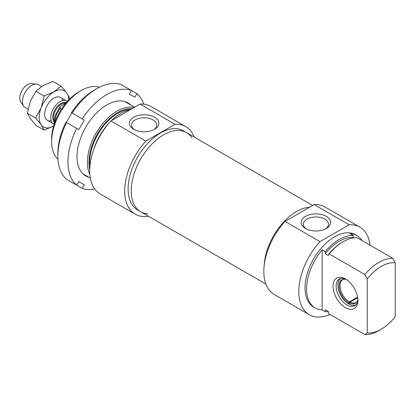 <?xml version="1.0" encoding="UTF-8"?>
<svg xmlns="http://www.w3.org/2000/svg" width="416" height="416" viewBox="0 0 416 416"><rect width="100%" height="100%" fill="white"/><g stroke="black" fill="none" stroke-linecap="round" stroke-linejoin="round"><path stroke-width="0.62" d="M343.122 241.732L342.342 242.185A40.674 23.483 120 0 0 328.354 254.457A421.023 243.079 60 0 1 329.129 253.88A41.772 24.118 -60 0 1 343.122 241.732A41.772 24.118 -60 0 1 357.11 237.723L392.87 258.367A41.772 24.118 120 0 0 364.884 274.524L367.219 278.964A38.475 22.214 -60 0 1 395.2 262.813L392.87 258.367M322.135 249.839L322.135 309.92A41.772 24.118 -60 0 1 315.24 307.98A41.772 24.118 -60 0 1 322.135 249.839L325.244 251.638L325.244 253.692L328.354 255.486L328.354 254.457M367.219 278.964L367.219 332.852A38.475 22.214 -60 0 0 381.207 329.243A38.475 22.214 -60 0 0 395.2 316.696L395.2 262.813M353.813 237.874L353.226 237.536L353.226 235.482L350.116 233.688A41.772 24.118 -60 0 1 357.011 235.628A41.772 24.118 -60 0 1 362.138 240.625M367.219 332.852L364.884 334.599L329.129 313.955A421.023 243.079 60 0 1 328.354 312.484L328.354 311.454L325.244 309.66L325.244 311.714L322.135 309.92M364.884 334.599A41.772 24.118 120 0 0 378.877 330.59L381.207 329.243M329.129 253.88L364.884 274.524M357.89 300.524A17.586 10.156 -120 0 0 345.452 278.98A17.586 10.156 -120 0 0 333.013 286.161A17.586 10.156 -120 0 0 345.452 307.705A17.586 10.156 -120 0 0 357.89 300.524M357.864 299.582A15.392 8.887 60 0 1 354.702 305.776A15.392 8.887 60 0 1 339.31 296.889A15.392 8.887 60 0 1 339.31 279.115A15.392 8.887 60 0 1 346.258 279.474M306.306 228.92A12.579 7.264 180 0 1 303.332 224.229A12.579 7.264 180 0 1 315.916 216.97A12.579 7.264 180 0 1 328.494 224.229A12.579 7.264 180 0 1 325.525 228.92M305.464 228.472A14.778 8.533 0 0 0 326.368 228.472A14.778 8.533 0 0 0 326.368 216.403A14.778 8.533 0 0 0 305.464 216.403A14.778 8.533 0 0 0 305.464 228.472L305.464 228.472M314.174 204.594L349.154 224.786L319.987 241.628L285.007 221.432L314.174 204.594A50.565 29.193 120 0 1 324.875 206.918L359.856 227.11A50.565 29.193 120 0 0 349.154 224.786M285.007 221.432A50.565 29.193 120 0 0 274.31 294.502L309.286 314.699A50.565 29.193 120 0 0 330.034 314.48M319.987 241.628A50.565 29.193 120 0 0 309.286 314.699M370.037 245.185A50.565 29.193 120 0 0 359.856 227.11M353.226 237.536A39.572 22.849 120 0 0 325.244 253.692M357.011 235.628L355.456 234.728A41.772 24.118 120 0 0 334.568 236.798A41.772 24.118 120 0 0 307.278 273.608A41.772 24.118 120 0 0 313.685 307.081L315.24 307.98M353.226 235.482A41.772 24.118 120 0 0 339.232 239.491A41.772 24.118 120 0 0 325.244 251.638M325.244 311.714A41.772 24.118 120 0 0 328.354 311.589M296.483 211.578A45.729 26.4 120 0 0 264.212 265.153A45.729 26.4 -60 0 1 309.639 207.21A45.729 26.4 120 0 0 296.483 211.578M357.682 297.778L349.991 302.219L349.222 302.916L349.263 304.252A15.096 8.715 -120 0 0 354.541 305.209A15.096 8.715 -120 0 0 356.054 304.652M349.248 303.763L348.639 303.919L348.598 302.583L349.367 301.886L357.578 297.149M354.541 305.209L355.436 305.027A15.392 8.887 -120 0 0 355.779 304.949M340.569 278.6A15.392 8.887 -120 0 0 340.324 278.855L339.721 279.536A15.096 8.715 -120 0 0 339.154 291.933A15.096 8.715 -120 0 0 348.639 303.919M349.991 302.219A13.192 7.618 -120 0 0 355.935 302.526A13.192 7.618 -120 0 0 356.751 301.917M343.678 279.271A13.192 7.618 -120 0 0 342.742 279.677A13.192 7.618 -120 0 0 340.725 290.264A13.192 7.618 -120 0 0 349.367 301.886M340.959 278.507A15.096 8.715 -120 0 0 339.721 279.536M349.222 302.916A13.484 7.784 -120 0 0 356.46 302.276A13.484 7.784 -120 0 0 357.854 299.395M346.414 279.578A13.484 7.784 -120 0 0 343.221 279.344A13.484 7.784 -120 0 0 339.451 289.536A13.484 7.784 -120 0 0 348.598 302.583M134.009 107.562A41.772 24.118 120 0 0 116.927 111.14A41.772 24.118 120 0 0 89.872 174.559M89.736 169.588A40.674 23.483 -60 0 1 117.702 112.486A40.674 23.483 -60 0 1 132.137 108.638M57.944 159.089A41.772 24.118 -60 0 1 51.631 141.658A41.772 24.118 -60 0 1 81.167 90.496A41.772 24.118 -60 0 1 99.419 87.251M78.837 91.842L81.167 90.496L78.837 91.842A38.475 22.214 120 0 0 51.631 138.965L51.631 141.658M130.52 109.574A39.572 22.849 120 0 0 117.702 113.386A39.572 22.849 120 0 0 89.96 165.927M134.519 129.74A12.579 7.264 180 0 1 131.55 125.055A12.579 7.264 180 0 1 144.128 117.79A12.579 7.264 180 0 1 156.712 125.055A12.579 7.264 180 0 1 153.743 129.74M133.682 129.293A14.778 8.533 0 0 0 154.58 129.293A14.778 8.533 0 0 0 154.58 117.224A14.778 8.533 0 0 0 133.682 117.224A14.778 8.533 0 0 0 133.682 129.293L133.682 129.293M110.89 120.905L140.057 104.068L175.037 124.264L145.87 141.102L110.89 120.905A50.565 29.193 120 0 0 100.194 193.976L135.169 214.172A50.565 29.193 120 0 0 148.382 216.211M145.87 141.102A50.565 29.193 120 0 0 135.169 214.172M194.111 137.004A50.565 29.193 120 0 0 185.739 126.589A50.565 29.193 120 0 0 175.037 124.264M191.828 137.722A45.729 26.4 120 0 0 186.425 132.569L183.321 130.775A45.729 26.4 120 0 0 160.451 133.042A45.729 26.4 120 0 0 130.577 173.337A45.729 26.4 120 0 0 137.587 209.981L140.696 211.775A45.729 26.4 120 0 0 147.857 213.881M130.265 109.72A41.772 24.118 120 0 0 120.812 113.386A41.772 24.118 120 0 0 111.353 120.64M109.034 123.011A41.772 24.118 120 0 0 93.725 149.531M185.739 126.589L150.758 106.392A50.565 29.193 120 0 0 140.057 104.068M140.696 211.775A45.729 26.4 120 0 1 131.227 190.845A45.729 26.4 120 0 1 151.19 144.82A45.729 26.4 120 0 1 186.425 132.569A45.729 26.4 120 0 0 163.561 134.836A45.729 26.4 120 0 0 133.687 175.136A45.729 26.4 120 0 0 140.696 211.775L265.933 284.081M54.018 124.114A13.192 7.618 -60 0 1 53.466 123.843A13.192 7.618 -60 0 1 51.444 113.272A13.192 7.618 -60 0 1 60.06 101.65A13.192 7.618 -60 0 1 66.659 100.994A13.192 7.618 -60 0 1 67.314 101.457M61.454 109.127L60.148 108.378L60.164 106.642L66.206 102.726M28.054 109.169L25.21 107.531A13.192 7.618 -60 0 1 23.733 106.163A13.192 7.618 -60 0 1 23.722 95.394A13.192 7.618 -60 0 1 31.808 85.332A13.192 7.618 -60 0 1 36.483 84.084A13.192 7.618 -60 0 1 38.402 84.682L41.553 86.502M23.733 106.163L20.81 102.024A10.993 6.349 -60 0 1 20.8 93.044A10.993 6.349 -60 0 1 27.534 84.661A10.993 6.349 -60 0 1 31.429 83.621L36.483 84.084M60.596 97.495A13.192 7.618 120 0 0 45.999 107.884A13.192 7.618 120 0 0 51.163 120.786M62.863 100.526A13.192 7.618 120 0 0 62.041 98.847M68.728 99.928A20.888 12.059 120 0 0 66.752 92.986A20.888 12.059 120 0 0 53.96 91.842A20.888 12.059 120 0 0 41.174 107.754A20.888 12.059 120 0 0 41.174 124.81A20.888 12.059 120 0 0 53.581 126.168M53.96 125.949L44.117 130.114L41.174 124.81L35.589 117.983L41.174 107.754L44.117 96.002L53.96 91.842L61.173 86.159L66.752 92.986L69.696 98.29L69.581 99.06M61.173 86.159L52.926 81.401L43.082 85.561L35.875 91.244L30.29 101.473L27.347 113.22L30.29 118.524L35.875 125.351L44.117 130.114M44.117 96.002L35.875 91.244M35.589 117.983L27.347 113.22M76.726 128.388L66.352 122.398L71.848 112.876L84.287 120.058L78.79 129.579L76.726 128.388A54.964 31.736 120 0 0 76.726 185.188L78.79 181.62L84.287 184.792L82.222 188.36L72.119 182.53M66.622 122.554L65.946 122.164A51.667 29.827 120 0 0 57.85 153.327L57.85 156.021A54.964 31.736 -60 0 1 66.622 122.554M72.119 113.032A54.964 31.736 -60 0 1 96.715 88.702L94.38 90.048A51.667 29.827 120 0 0 71.443 112.642L84.287 120.058M84.287 184.792L78.79 181.62M57.85 156.021A54.964 31.736 -60 0 0 66.622 179.353L76.726 185.188M82.222 188.36A54.964 31.736 120 0 0 94.749 189.041M143.764 104.146A54.964 31.736 120 0 0 136.911 93.642L134.852 97.209L129.355 94.037L131.414 90.464A54.964 31.736 120 0 0 82.222 118.867M130.65 104.936A42.188 24.357 120 0 0 106.818 104.967A42.188 24.357 120 0 0 76.991 156.634A42.188 24.357 120 0 0 88.878 177.289M96.715 88.702A54.964 31.736 -60 0 1 121.311 84.63L136.911 93.642M53.981 120.349A10.993 6.349 -60 0 1 61.318 104.166A10.993 6.349 -60 0 1 65.458 103.158M66.154 102.757A11.435 6.599 120 0 0 60.778 103.496A11.435 6.599 120 0 0 53.721 112.356A11.435 6.599 120 0 0 53.898 121.701M54.668 122.788A17.04 9.838 -60 0 1 60.148 108.378M82.987 173.888L90.34 178.136M124.758 101.535L134.602 107.219M186.425 132.569L312.676 205.457M54.08 124.524L55.094 115.44L60.164 106.642M66.659 100.994L60.523 97.453M53.466 123.843L47.33 120.302"/></g></svg>
